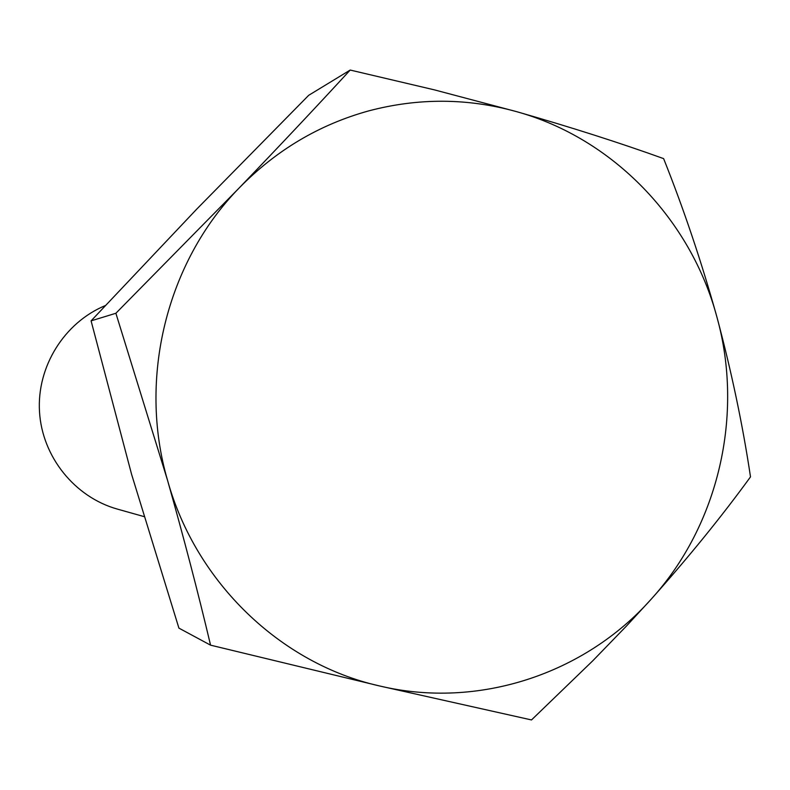 <?xml version="1.0" encoding="UTF-8"?>
<svg xmlns="http://www.w3.org/2000/svg" width="790" height="790" viewBox="0 0 790 790"><rect width="100%" height="100%" fill="white"/><g stroke="black" fill="none" stroke-linecap="round" stroke-linejoin="round"><path stroke-width="1.19" d="M368.792 110.867C319.209 124.573 275.996 150.278 239.143 188C279.512 146.002 316.523 106.69 350.187 70.053L434.352 89.853L516.729 111.686C570.647 127.121 619.607 142.763 663.62 158.622C683.755 209.034 701.54 261.905 716.974 317.244C731.599 371.972 742.778 425.178 750.5 476.874C721.754 516.403 688.653 557.177 651.177 599.195L626.539 625.947L592.648 660.914L531.502 719.947L379.556 685.957L210.565 645.163C198.073 592.451 183.744 537.565 167.599 480.508L115.883 313.265L239.143 188C166.65 262.092 137.766 378.706 167.599 480.508C196.039 582.773 280.973 663.837 379.556 685.957C478.009 709.45 584.59 674.156 651.177 599.195C718.673 524.945 744.081 414.691 716.974 317.244C690.914 219.541 613.03 138.418 516.729 111.686C467.769 98.049 418.453 97.772 368.792 110.867M350.187 70.053L308.693 95.314L196.71 209.143L91.087 320.859L131.604 474.385L178.915 628.129L210.565 645.163M105.297 305.582C64.257 322.587 36.745 366.698 39.5 411.718C42.147 456.748 74.714 497.187 117.463 509.125L143.938 516.571M91.087 320.859L115.883 313.265"/></g></svg>
